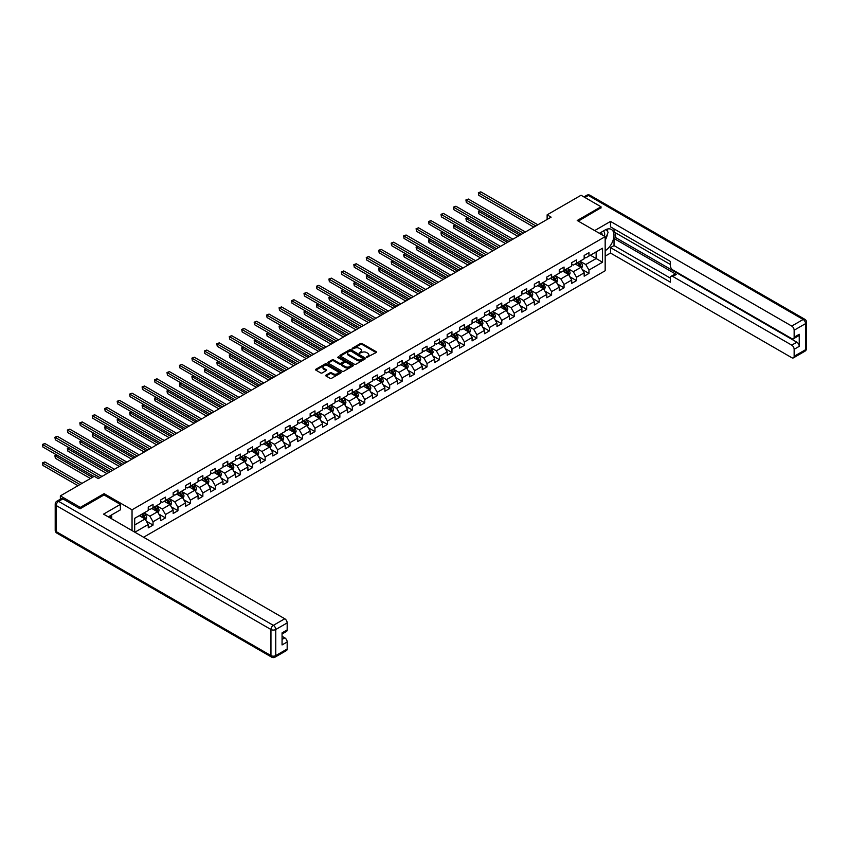 <?xml version="1.0" encoding="UTF-8"?>
<svg xmlns="http://www.w3.org/2000/svg" width="849" height="849" viewBox="0 0 849 849"><rect width="100%" height="100%" fill="white"/><g stroke="black" fill="none" stroke-linecap="round" stroke-linejoin="round"><path stroke-width="1.27" d="M366.715 357.376L376.139 352.568A1.104 0.637 0 0 0 376.139 351.666L362.024 343.527A1.104 0.637 0 0 0 360.464 343.527L352.133 348.334L352.133 348.96L354.309 348.345A3.545 2.048 0 0 1 359.329 348.345L360.496 349.024A3.545 2.048 0 0 1 361.536 350.467A3.545 2.048 0 0 1 360.496 351.911L359.424 353.173L361.6 352.547A3.545 2.048 0 0 1 366.609 352.547L367.787 353.226A3.545 2.048 0 0 1 368.827 354.68A3.545 2.048 0 0 1 367.787 356.124L366.715 357.376L366.715 356.75M326.058 375.099A1.104 0.637 0 0 0 326.058 376.011L330.017 378.293A1.104 0.637 0 0 0 331.588 378.293L340.831 372.955A1.104 0.637 0 0 0 340.831 372.053L326.727 363.903A1.104 0.637 0 0 0 325.156 363.903L315.913 369.241A1.104 0.637 0 0 0 315.913 370.153L320.689 372.913A1.104 0.637 0 0 0 322.259 372.913L326.218 370.62A1.104 0.637 0 0 0 326.218 369.718L323.84 368.349A2.961 1.709 0 0 1 322.981 367.139A2.961 1.709 0 0 1 324.806 365.558A2.961 1.709 0 0 1 328.032 365.93L337.318 371.289A2.961 1.709 0 0 1 338.189 372.499A2.961 1.709 0 0 1 336.363 374.08A2.961 1.709 0 0 1 333.126 373.709L331.588 372.817A1.104 0.637 0 0 0 330.017 372.817L326.058 375.099L326.058 376.011L330.017 373.74L330.017 372.817M104.098 494.999L104.098 493.662L80.305 507.405L60.353 495.88L60.353 499.201M104.098 493.662L132.041 509.803L605.167 236.648L605.167 270.757L143.577 537.247M601.018 208.016L601.018 206.774L577.224 220.507L605.167 236.648M601.018 206.774L581.056 195.249L547.127 214.839L547.127 219.456M60.353 495.88L94.281 476.289L98.272 478.592L551.118 217.142L547.127 214.839M354.383 364.221A1.104 0.637 0 0 0 355.954 364.221L365.197 358.883A1.104 0.637 0 0 0 365.197 357.981L351.093 349.83A1.104 0.637 0 0 0 349.533 349.83L340.279 355.169A1.104 0.637 0 0 0 340.279 356.081L354.383 364.221M337.891 357.546L353.004 365.93L343.771 371.257A1.104 0.637 0 0 1 342.2 371.257L328.096 363.117L332.055 360.846L332.055 359.923L328.096 362.205A1.104 0.637 0 0 0 328.096 363.117L328.096 362.205M332.055 360.846A1.104 0.637 0 0 1 333.625 360.846L333.625 359.923A1.104 0.637 0 0 0 332.055 359.923M333.625 359.923L339.345 363.223A1.104 0.637 0 0 0 340.905 363.223L343.537 361.706A1.104 0.637 0 0 0 343.537 360.804L337.573 357.365L338.677 356.729L353.014 365.017A1.104 0.637 0 0 1 353.014 365.919L353.014 365.017M132.041 530.583L132.041 509.803M146.378 521.254L153.043 525.106L153.043 521.732L160.705 517.317L160.705 520.681L165.491 517.911L165.491 514.547L173.164 510.122L173.164 513.486L177.95 510.716L177.95 507.352L185.613 502.926L185.613 506.291L190.409 503.531L190.409 500.167L198.072 495.742L198.072 499.106L202.858 496.336L202.858 492.972L210.52 488.546L210.52 491.911L215.317 489.151L215.317 485.787L222.979 481.362L222.979 484.726L227.765 481.956L227.765 478.592L235.438 474.167L235.438 477.531L240.225 474.771L240.225 471.407L247.887 466.982L247.887 470.346L252.684 467.576L252.684 464.212L260.346 459.787L260.346 463.151L265.132 460.381L265.132 457.017L272.794 452.591L272.794 455.955L277.591 453.196L277.591 449.832L285.253 445.407L285.253 448.771L290.04 446.001L290.04 442.637L297.712 438.211L297.712 441.576L302.499 438.816L302.499 435.452L310.161 431.027L310.161 434.391L314.958 431.621L314.958 428.257L322.62 423.831L322.62 427.196L327.406 424.436L327.406 421.072L335.068 416.647L335.068 420.011L339.865 417.241L339.865 413.877L347.528 409.451L347.528 412.816L352.314 410.046L352.314 406.682L359.987 402.256L359.987 405.631L364.773 402.861L364.773 399.497L372.435 395.072L372.435 398.436L377.232 395.666L377.232 392.302L384.894 387.876L384.894 391.24L389.68 388.481L389.68 385.117L397.343 380.692L397.343 384.056L402.139 381.286L402.139 377.922L409.802 373.496L409.802 376.86L414.588 374.101L414.588 370.737L422.261 366.312L422.261 369.676L427.047 366.906L427.047 363.542L434.709 359.116L434.709 362.481L439.495 359.721L439.495 356.347L447.168 351.921L447.168 355.296L451.955 352.526L451.955 349.162L459.617 344.736L459.617 348.101L464.414 345.331L464.414 341.967L472.076 337.541L472.076 340.905L476.862 338.146L476.862 334.782L484.524 330.357L484.524 333.721L489.321 330.951L489.321 327.587L496.983 323.161L496.983 326.525L501.77 323.766L501.77 320.402L509.442 315.977L509.442 319.341L514.229 316.571L514.229 313.207L521.891 308.781L521.891 312.145L526.688 309.386L526.688 306.011L534.35 301.597L534.35 304.961L539.136 302.191L539.136 298.827L546.798 294.401L546.798 297.766L551.595 294.996L551.595 291.632L559.258 287.206L559.258 290.57L564.044 287.811L564.044 284.447L571.717 280.021L571.717 283.386L576.503 280.616L576.503 277.252L584.165 272.826L584.165 276.19L588.962 273.431L588.962 270.067L602.525 262.224L602.525 248.216L596.147 251.898L596.147 258.542L602.525 262.224M153.043 525.106L148.257 527.866L148.257 524.502L134.874 532.227M134.683 532.111L134.683 518.325L148.257 510.493L148.257 507.129L153.043 504.359L153.043 507.723L160.705 503.298L160.705 499.934L165.491 497.164L165.491 500.539L173.164 496.113L173.164 492.738L177.95 489.979L177.95 493.343L185.613 488.918L185.613 485.554L190.409 482.784L190.409 486.148L198.072 481.723L198.072 478.358L202.858 475.599L202.858 478.963L210.52 474.538L210.52 471.174L215.317 468.404L215.317 471.768L222.979 467.343L222.979 463.978L227.765 461.219L227.765 464.583L235.438 460.158L235.438 456.794L240.225 454.024L240.225 457.388L247.887 452.963L247.887 449.599L252.684 446.829L252.684 450.203L260.346 445.778L260.346 442.414L265.132 439.644L265.132 443.008L272.794 438.583L272.794 435.219L277.591 432.449L277.591 435.813L285.253 431.388L285.253 428.023L290.04 425.264L290.04 428.628L297.712 424.203L297.712 420.839L302.499 418.069L302.499 421.433L310.161 417.008L310.161 413.643L314.958 410.884L314.958 414.248L322.62 409.823L322.62 406.459L327.406 403.689L327.406 407.053L335.068 402.628L335.068 399.263L339.865 396.504L339.865 399.868L347.528 395.443L347.528 392.079L352.314 389.309L352.314 392.673L359.987 388.248L359.987 384.884L364.773 382.114L364.773 385.478L372.435 381.052L372.435 377.688L377.232 374.929L377.232 378.293L384.894 373.868L384.894 370.504L389.68 367.734L389.68 371.098L397.343 366.672L397.343 363.308L402.139 360.549L402.139 363.913L409.802 359.488L409.802 356.124L414.588 353.354L414.588 356.718L422.261 352.293L422.261 348.928L427.047 346.169L427.047 349.533L434.709 345.108L434.709 341.744L439.495 338.974L439.495 342.338L447.168 337.913L447.168 334.548L451.955 331.779L451.955 335.143L459.617 330.728L459.617 327.353L464.414 324.594L464.414 327.958L472.076 323.533L472.076 320.169L476.862 317.399L476.862 320.763L484.524 316.337L484.524 312.973L489.321 310.214L489.321 313.578L496.983 309.153L496.983 305.789L501.77 303.019L501.77 306.383L509.442 301.957L509.442 298.593L514.229 295.834L514.229 299.198L521.891 294.773L521.891 291.409L526.688 288.639L526.688 292.003L534.35 287.578L534.35 284.213L539.136 281.443L539.136 284.818L546.798 280.393L546.798 277.018L551.595 274.259L551.595 277.623L559.258 273.198L559.258 269.833L564.044 267.064L564.044 270.428L571.717 266.002L571.717 262.638L576.503 259.879L576.503 263.243L584.165 258.818L584.165 255.453L588.962 252.684L588.962 256.048L602.525 248.216M151.769 508.466L157.511 511.777L149.849 516.203L144.097 512.892M148.257 508.647L149.849 509.57L153.043 507.723M149.849 516.203L153.043 521.732M157.511 511.777L160.705 517.317M164.218 501.271L169.97 504.593L162.308 509.018L156.556 505.696M160.705 501.451L162.308 502.375L165.491 500.539M162.308 509.018L165.491 514.547M169.97 504.593L173.164 510.122M176.677 494.076L182.418 497.397L174.756 501.823L169.004 498.501M173.164 494.267L174.756 495.19L177.95 493.343M174.756 501.823L177.95 507.352M182.418 497.397L185.613 502.926M189.125 486.891L194.877 490.213L187.215 494.638L181.463 491.316M185.613 487.071L187.215 487.995L190.409 486.148M187.215 494.638L190.409 500.167M194.877 490.213L198.072 495.742M201.584 479.696L207.336 483.017L199.664 487.443L193.922 484.121M198.072 479.887L199.664 480.81L202.858 478.963M199.664 487.443L202.858 492.972M207.336 483.017L210.52 488.546M214.033 472.511L219.785 475.822L212.123 480.247L206.371 476.936M210.52 472.691L212.123 473.615L215.317 471.768M212.123 480.247L215.317 485.787M219.785 475.822L222.979 481.362M226.492 465.316L232.244 468.637L224.582 473.063L218.83 469.741M222.979 465.507L224.582 466.419L227.765 464.583M224.582 473.063L227.765 478.592M232.244 468.637L235.438 474.167M238.951 458.131L244.692 461.442L237.03 465.868L231.278 462.556M235.438 458.311L237.03 459.235L240.225 457.388M237.03 465.868L240.225 471.407M244.692 461.442L247.887 466.982M251.4 450.936L257.151 454.257L249.489 458.683L243.737 455.361M247.887 451.116L249.489 452.039L252.684 450.203M249.489 458.683L252.684 464.212M257.151 454.257L260.346 459.787M263.859 443.74L269.6 447.062L261.938 451.488L256.196 448.166M260.346 443.931L261.938 444.855L265.132 443.008M261.938 451.488L265.132 457.017M269.6 447.062L272.794 452.591M276.307 436.556L282.059 439.878L274.397 444.303L268.645 440.981M272.794 436.736L274.397 437.659L277.591 435.813M274.397 444.303L277.591 449.832M282.059 439.878L285.253 445.407M288.766 429.361L294.518 432.682L286.845 437.108L281.104 433.786M285.253 429.552L286.845 430.475L290.04 428.628M286.845 437.108L290.04 442.637M294.518 432.682L297.712 438.211M301.225 422.176L306.967 425.498L299.304 429.912L293.552 426.601M297.712 422.356L299.304 423.28L302.499 421.433M299.304 429.912L302.499 435.452M306.967 425.498L310.161 431.027M313.674 414.981L319.426 418.302L311.763 422.728L306.011 419.406M310.161 415.172L311.763 416.084L314.958 414.248M311.763 422.728L314.958 428.257M319.426 418.302L322.62 423.831M326.133 407.796L331.874 411.107L324.212 415.532L318.471 412.221M322.62 407.976L324.212 408.9L327.406 407.053M324.212 415.532L327.406 421.072M331.874 411.107L335.068 416.647M338.581 400.601L344.333 403.922L336.671 408.348L330.919 405.026M335.068 400.781L336.671 401.704L339.865 399.868M336.671 408.348L339.865 413.877M344.333 403.922L347.528 409.451M351.04 393.416L356.792 396.727L349.119 401.153L343.378 397.831M347.528 393.596L349.119 394.52L352.314 392.673M349.119 401.153L352.314 406.682M356.792 396.727L359.987 402.256M363.499 386.221L369.241 389.542L361.578 393.968L355.827 390.646M359.987 386.401L361.578 387.324L364.773 385.478M361.578 393.968L364.773 399.497M369.241 389.542L372.435 395.072M375.948 379.025L381.7 382.347L374.038 386.773L368.286 383.451M372.435 379.216L374.038 380.14L377.232 378.293M374.038 386.773L377.232 392.302M381.7 382.347L384.894 387.876M388.407 371.841L394.148 375.162L386.486 379.588L380.745 376.266M384.894 372.021L386.486 372.944L389.68 371.098M386.486 379.588L389.68 385.117M394.148 375.162L397.343 380.692M400.855 364.646L406.607 367.967L398.945 372.393L393.193 369.071M397.343 364.837L398.945 365.749L402.139 363.913M398.945 372.393L402.139 377.922M406.607 367.967L409.802 373.496M413.314 357.461L419.066 360.772L411.394 365.197L405.652 361.886M409.802 357.641L411.394 358.565L414.588 356.718M411.394 365.197L414.588 370.737M419.066 360.772L422.261 366.312M425.774 350.266L431.515 353.587L423.853 358.013L418.101 354.691M422.261 350.446L423.853 351.369L427.047 349.533M423.853 358.013L427.047 363.542M431.515 353.587L434.709 359.116M438.222 343.081L443.974 346.392L436.312 350.817L430.56 347.506M434.709 343.261L436.312 344.185L439.495 342.338M436.312 350.817L439.495 356.347M443.974 346.392L447.168 351.921M450.681 335.886L456.422 339.207L448.76 343.633L443.008 340.311M447.168 336.066L448.76 336.989L451.955 335.143M448.76 343.633L451.955 349.162M456.422 339.207L459.617 344.736M463.13 328.69L468.881 332.012L461.219 336.437L455.467 333.116M459.617 328.881L461.219 329.805L464.414 327.958M461.219 336.437L464.414 341.967M468.881 332.012L472.076 337.541M475.589 321.506L481.341 324.827L473.668 329.253L467.926 325.931M472.076 321.686L473.668 322.609L476.862 320.763M473.668 329.253L476.862 334.782M481.341 324.827L484.524 330.357M488.037 314.31L493.789 317.632L486.127 322.058L480.375 318.736M484.524 314.501L486.127 315.425L489.321 313.578M486.127 322.058L489.321 327.587M493.789 317.632L496.983 323.161M500.496 307.126L506.248 310.437L498.586 314.862L492.834 311.551M496.983 307.306L498.586 308.229L501.77 306.383M498.586 314.862L501.77 320.402M506.248 310.437L509.442 315.977M512.955 299.93L518.697 303.252L511.034 307.678L505.282 304.356M509.442 300.122L511.034 301.034L514.229 299.198M511.034 307.678L514.229 313.207M518.697 303.252L521.891 308.781M525.404 292.746L531.156 296.057L523.493 300.482L517.741 297.171M521.891 292.926L523.493 293.85L526.688 292.003M523.493 300.482L526.688 306.011M531.156 296.057L534.35 301.597M537.863 285.551L543.604 288.872L535.942 293.298L530.201 289.976M534.35 285.731L535.942 286.654L539.136 284.818M535.942 293.298L539.136 298.827M543.604 288.872L546.798 294.401M550.311 278.355L556.063 281.677L548.401 286.102L542.649 282.781M546.798 278.546L548.401 279.47L551.595 277.623M548.401 286.102L551.595 291.632M556.063 281.677L559.258 287.206M562.77 271.171L568.522 274.492L560.849 278.918L555.108 275.596M559.258 271.351L560.849 272.274L564.044 270.428M560.849 278.918L564.044 284.447M568.522 274.492L571.717 280.021M575.229 263.975L580.971 267.297L573.308 271.722L567.556 268.401M571.717 264.166L573.308 265.09L576.503 263.243M573.308 271.722L576.503 277.252M580.971 267.297L584.165 272.826M590.395 255.22L596.147 258.542L585.768 264.527L580.016 261.216M584.165 256.971L585.768 257.894L588.962 256.048M585.768 264.527L588.962 270.067M80.305 507.405L80.305 508.647M134.683 524.969L145.062 518.972L139.31 515.651M145.062 518.972L148.257 524.502M582.287 269.579L588.962 273.431M569.838 276.774L576.503 280.616M557.379 283.959L564.044 287.811M544.931 291.154L551.595 294.996M532.472 298.339L539.136 302.191M520.013 305.534L526.688 309.386M507.564 312.719L514.229 316.571M495.105 319.914L501.77 323.766M482.657 327.109L489.321 330.951M470.197 334.294L476.862 338.146M457.738 341.489L464.414 345.331M445.29 348.674L451.955 352.526M432.831 355.869L439.495 359.721M420.382 363.054L427.047 366.906M407.923 370.249L414.588 374.101M395.475 377.444L402.139 381.286M383.016 384.629L389.68 388.481M370.557 391.824L377.232 395.666M358.108 399.009L364.773 402.861M345.649 406.204L352.314 410.046M333.201 413.389L339.865 417.241M320.742 420.584L327.406 424.436M308.283 427.779L314.958 431.621M295.834 434.964L302.499 438.816M283.375 442.159L290.04 446.001M270.927 449.344L277.591 453.196M258.467 456.539L265.132 460.381M246.008 463.724L252.684 467.576M233.56 470.919L240.225 474.771M221.101 478.104L227.765 481.956M208.652 485.299L215.317 489.151M196.193 492.494L202.858 496.336M183.734 499.679L190.409 503.531M171.286 506.874L177.95 510.716M158.827 514.059L165.491 517.911M367.023 357.493L367.787 357.047A3.545 2.048 0 0 0 368.827 355.593L368.827 354.68M361.536 350.467L361.536 351.39A3.545 2.048 0 0 1 360.496 352.834L359.732 353.28M376.118 352.579L362.024 344.439A1.104 0.637 0 0 0 360.464 344.439L352.441 349.077M365.187 358.894L351.093 350.754A1.104 0.637 0 0 0 349.533 350.754L340.3 356.081L340.279 355.169M363.245 358.745L350.86 350.966L348.631 351.624A3.545 2.048 0 0 0 347.591 353.067A3.545 2.048 0 0 0 348.631 354.521L357.089 359.403A3.545 2.048 0 0 0 362.109 359.403L363.245 358.745L363.245 359.668L363.245 359.031M347.591 353.067L347.591 353.991A3.545 2.048 0 0 0 348.631 355.434L348.631 354.521M363.245 359.668L362.109 360.326A3.545 2.048 0 0 1 357.089 360.326L348.631 355.434M333.625 360.846L339.345 364.147A1.104 0.637 0 0 0 340.905 364.147L343.537 362.629A1.104 0.637 0 0 0 343.856 362.183L343.856 361.26M345.278 366.651A2.961 1.709 0 0 0 348.504 367.023A2.961 1.709 0 0 0 350.34 365.441A2.961 1.709 0 0 0 349.47 364.232L346.201 362.343A1.104 0.637 0 0 0 344.63 362.343L342.009 363.86A1.104 0.637 0 0 0 342.009 364.762L345.278 366.651L345.278 367.575A2.961 1.709 0 0 0 348.504 367.946A2.961 1.709 0 0 0 350.34 366.365L350.34 365.441M341.68 364.317L341.68 365.229A1.104 0.637 0 0 0 342.009 365.686L342.009 364.762M345.278 367.575L342.009 365.686M338.189 372.499L338.189 373.422A2.961 1.709 0 0 1 336.363 375.003A2.961 1.709 0 0 1 333.126 374.632L331.588 373.74A1.104 0.637 0 0 0 330.017 373.74M322.981 367.139L322.981 368.063A2.961 1.709 0 0 0 323.84 369.273L323.84 368.349M326.196 370.631L323.84 369.273M340.831 372.053L340.831 372.955L326.727 364.826A1.104 0.637 0 0 0 325.156 364.826L315.924 370.153L315.913 369.241M581.607 268.39L582.552 266.002A2.993 1.73 -120 0 0 581.597 263.445L579.952 261.248M577.076 265.047L575.962 263.551M480.322 210.573L478.804 211.443L478.804 213.746L517.901 236.319M577.479 262.681L579.124 264.877A2.993 1.73 60 0 1 579.984 266.682L580.939 266.13A2.993 1.73 -120 0 0 580.079 264.326L578.434 262.129M577.681 262.564L579.517 264.994A1.528 0.881 60 0 1 579.793 265.461L580.939 266.13M478.804 213.746L478.369 211.189L519.896 235.173M478.369 211.189L480.141 210.467M535.868 225.951L478.804 193.01L480.799 191.853L537.863 224.794M533.872 227.108L478.804 195.312L478.369 192.755L480.799 191.853M478.804 195.312L478.369 192.755M604.435 236.224A7.344 4.234 120 0 0 603.352 231.013M602.1 234.876A5.02 2.897 120 0 0 601.06 232.35A5.02 2.897 120 0 0 601.05 232.339M606.154 229.474L608.117 232.265L605.167 239.874M110.158 515.746L112.004 519.015M599.373 233.305L605.008 230.058A12.703 7.333 120 0 1 611.354 229.421A12.703 7.333 120 0 1 613.328 239.503A12.703 7.333 120 0 1 605.167 250.699M605.167 256.143L610.516 253.055L610.516 247.611L670.392 282.186L670.392 277.856A3.385 1.953 -120 0 1 671.092 276.307A3.385 1.953 -120 0 1 672.79 276.466L791.746 345.15L796.861 342.2A3.385 1.953 60 0 1 799.249 346.35L799.249 334.273A3.385 1.953 60 0 1 798.548 335.822L793.444 338.772A3.385 1.953 -120 0 0 794.144 337.223L794.144 330.219A3.385 1.953 -120 0 0 791.746 326.069L803.165 319.479L588.399 195.482L584.929 197.488M615.621 232.87L615.621 237.571L614.029 238.484L614.029 245.584L610.516 247.611M614.029 228.901L614.029 231.947L670.392 264.485M793.444 338.772A3.385 1.953 -120 0 1 791.746 338.602L672.79 269.929A3.385 1.953 -120 0 1 670.392 265.779L670.392 261.439L610.516 226.874L610.516 221.43L791.746 326.069M594.661 230.588L610.516 221.43M610.516 253.055L791.746 357.684A3.385 1.953 -120 0 0 793.444 357.853A3.385 1.953 -120 0 0 794.144 356.304L794.144 349.3A3.385 1.953 -120 0 0 791.746 345.15M601.018 207.74L578.296 221.133M614.029 238.484L676.303 274.439L672.79 276.466M615.621 237.571L796.861 342.2M614.029 245.584L670.392 278.132M671.092 276.307L674.605 274.269A3.385 1.953 60 0 1 676.303 274.439M605.167 240.246A12.703 7.333 120 0 0 607.47 233.921M607.682 231.65A12.703 7.333 120 0 0 607.364 229.06M62.9 498.872L58.592 501.366A3.385 1.953 -120 0 0 56.904 501.197L61.213 498.703A3.385 1.953 60 0 1 62.9 498.872L80.071 508.784L104.024 494.956L120.388 504.402L120.388 509.846L109.054 516.394A12.703 7.333 120 0 0 108.29 516.871M120.388 504.402L103.546 514.133L284.776 618.762A3.385 1.953 60 0 1 287.174 622.911L287.174 629.916A3.385 1.953 60 0 1 286.463 631.465L282.059 634.012M111.686 517.922L111.686 514.865M282.059 639.414L284.776 637.843A3.385 1.953 60 0 1 287.174 641.993L287.174 649.007A3.385 1.953 60 0 1 286.463 650.557L275.055 657.147A3.385 1.953 -120 0 0 275.755 655.598L287.174 649.007M287.174 629.916L282.059 632.866L282.059 644.943L287.174 641.993M284.776 637.843L282.059 636.283M569.148 275.585L570.104 273.187A2.993 1.73 -120 0 0 569.148 270.64L567.493 268.443M564.627 272.242L563.503 270.746M467.863 217.758L466.345 218.639L466.345 220.942L505.442 243.514M565.02 269.865L566.665 272.073A2.993 1.73 60 0 1 567.525 273.866L568.48 273.314A2.993 1.73 -120 0 0 567.631 271.521L565.975 269.313M565.232 269.749L567.058 272.189A1.528 0.881 60 0 1 567.334 272.656L568.48 273.314M466.345 220.942L465.91 218.384L507.447 242.358M465.91 218.384L467.693 217.662M556.7 282.77L557.644 280.382A2.993 1.73 -120 0 0 556.689 277.835L555.044 275.628M552.168 279.427L551.054 277.941M455.414 224.953L453.897 225.823L453.897 228.126L492.993 250.699M552.572 277.061L554.217 279.257A2.993 1.73 60 0 1 555.076 281.061L556.031 280.51A2.993 1.73 -120 0 0 555.172 278.705L553.527 276.509M552.773 276.944L554.599 279.385A1.528 0.881 60 0 1 554.885 279.841L556.031 280.51M453.897 228.126L453.451 225.569L494.988 249.553M453.451 225.569L455.234 224.847M523.409 233.146L466.345 200.194L468.351 199.048L525.404 231.989M521.413 234.292L466.345 202.508L465.91 199.94L468.351 199.048M466.345 202.508L465.91 199.94M510.96 240.331L453.897 207.389L455.892 206.233L512.955 239.185M508.954 241.487L453.897 209.692L453.451 207.135L455.892 206.233M453.897 209.692L453.451 207.135M544.241 289.965L545.185 287.567A2.993 1.73 -120 0 0 544.23 285.02L542.585 282.823M539.709 286.622L538.595 285.126M442.955 232.138L441.438 233.019L441.438 235.322L480.534 257.894M540.113 284.256L541.758 286.453A2.993 1.73 60 0 1 542.617 288.246L543.572 287.694A2.993 1.73 -120 0 0 542.723 285.901L541.068 283.693M540.325 284.128L542.15 286.569A1.528 0.881 60 0 1 542.426 287.036L543.572 287.694M441.438 235.322L441.002 232.764L482.529 256.738M441.002 232.764L442.785 232.042M531.782 297.15L532.737 294.762A2.993 1.73 -120 0 0 531.782 292.215L530.137 290.008M527.261 293.807L526.136 292.321M430.507 239.333L428.989 240.203L428.989 242.517L468.086 265.09M527.654 291.44L529.309 293.637A2.993 1.73 60 0 1 530.158 295.441L531.124 294.89A2.993 1.73 -120 0 0 530.264 293.085L528.619 290.889M527.866 291.324L529.691 293.765A1.528 0.881 60 0 1 529.967 294.221L531.124 294.89M428.989 242.517L428.543 239.959L470.081 263.933M428.543 239.959L430.326 239.227M519.333 304.345L520.278 301.947A2.993 1.73 -120 0 0 519.323 299.4L517.678 297.203M514.802 301.002L513.687 299.506M418.048 246.518L416.53 247.399L416.53 249.702L455.626 272.274M515.205 298.636L516.85 300.833A2.993 1.73 60 0 1 517.71 302.637L518.665 302.074A2.993 1.73 -120 0 0 517.805 300.281L516.16 298.084M515.407 298.508L517.243 300.949A1.528 0.881 60 0 1 517.519 301.416L518.665 302.074M416.53 249.702L416.095 247.144L457.622 271.128M416.095 247.144L417.878 246.422M498.501 247.526L441.438 214.585L443.433 213.428L500.496 246.369M496.506 248.672L441.438 216.888L441.002 214.33L443.433 213.428M441.438 216.888L441.002 214.33M486.042 254.711L428.989 221.769L430.984 220.613L488.037 253.564M484.047 255.867L428.989 224.072L428.543 221.515L430.984 220.613M428.989 224.072L428.543 221.515M473.593 261.906L416.53 228.965L418.525 227.808L475.589 260.749M471.598 263.052L416.53 231.268L416.095 228.71L418.525 227.808M416.53 231.268L416.095 228.71M506.874 311.53L507.829 309.142A2.993 1.73 -120 0 0 506.874 306.595L505.219 304.398M502.353 308.198L501.228 306.701M405.589 253.713L404.082 254.594L404.082 256.897L443.178 279.47M502.746 305.82L504.391 308.028A2.993 1.73 60 0 1 505.251 309.821L506.206 309.269A2.993 1.73 -120 0 0 505.357 307.465L503.701 305.269M502.958 305.704L504.784 308.145A1.528 0.881 60 0 1 505.059 308.601L506.206 309.269M404.082 256.897L403.636 254.339L445.173 278.313M403.636 254.339L405.419 253.618M461.134 269.091L404.082 236.149L406.077 235.003L463.13 267.944M459.139 270.247L404.082 238.452L403.636 235.895L406.077 235.003M404.082 238.452L403.636 235.895M494.426 318.725L495.37 316.337A2.993 1.73 -120 0 0 494.415 313.78L492.77 311.583M489.894 315.382L488.78 313.886M393.14 260.908L391.622 261.779L391.622 264.081L430.719 286.654M490.298 313.016L491.942 315.212A2.993 1.73 60 0 1 492.802 317.017L493.757 316.465A2.993 1.73 -120 0 0 492.898 314.661L491.253 312.464M490.499 312.888L492.324 315.329A1.528 0.881 60 0 1 492.611 315.796L493.757 316.465M391.622 264.081L391.187 261.524L432.714 285.508M391.187 261.524L392.96 260.802M448.686 276.286L391.622 243.345L393.618 242.188L450.681 275.129M446.691 277.443L391.622 245.648L391.187 243.09L393.618 242.188M391.622 245.648L391.187 243.09M481.967 325.92L482.911 323.522A2.993 1.73 -120 0 0 481.956 320.975L480.311 318.778M477.446 322.578L476.321 321.081M380.681 268.093L379.163 268.974L379.163 271.277L418.26 293.85M477.838 320.2L479.483 322.408A2.993 1.73 60 0 1 480.343 324.201L481.298 323.649A2.993 1.73 -120 0 0 480.449 321.856L478.794 319.649M478.051 320.084L479.876 322.524A1.528 0.881 60 0 1 480.152 322.991L481.298 323.649M379.163 271.277L378.728 268.719L420.255 292.693M378.728 268.719L380.511 267.997M436.227 283.481L379.163 250.529L381.159 249.383L438.222 282.324M434.232 284.627L379.163 252.843L378.728 250.275L381.159 249.383M379.163 252.843L378.728 250.275M469.508 333.105L470.463 330.717A2.993 1.73 -120 0 0 469.508 328.17L467.863 325.963M464.987 329.762L463.862 328.266M368.233 275.288L366.715 276.158L366.715 278.461L405.811 301.034M465.379 327.396L467.035 329.592A2.993 1.73 60 0 1 467.884 331.397L468.85 330.845A2.993 1.73 -120 0 0 467.99 329.041L466.345 326.844M465.592 327.279L467.417 329.72A1.528 0.881 60 0 1 467.693 330.176L468.85 330.845M366.715 278.461L366.269 275.904L407.807 299.888M366.269 275.904L368.052 275.182M423.768 290.666L366.715 257.725L368.71 256.568L425.774 289.52M421.773 291.823L366.715 260.027L366.269 257.47L368.71 256.568M366.715 260.027L366.269 257.47M457.059 340.3L458.004 337.902A2.993 1.73 -120 0 0 457.049 335.355L455.404 333.158M452.528 336.957L451.413 335.461M355.773 282.473L354.256 283.354L354.256 285.657L393.352 308.229M452.931 334.591L454.576 336.788A2.993 1.73 60 0 1 455.435 338.581L456.391 338.029A2.993 1.73 -120 0 0 455.531 336.236L453.886 334.028M453.133 334.464L454.968 336.904A1.528 0.881 60 0 1 455.244 337.371L456.391 338.029M354.256 285.657L353.821 283.099L395.347 307.073M353.821 283.099L355.604 282.377M411.319 297.861L354.256 264.909L356.251 263.763L413.314 296.704M409.324 299.007L354.256 267.223L353.821 264.665L356.251 263.763M354.256 267.223L353.821 264.665M444.6 347.485L445.555 345.097A2.993 1.73 -120 0 0 444.6 342.55L442.945 340.343M440.079 344.142L438.954 342.656M343.325 289.668L341.807 290.538L341.807 292.852L380.904 315.425M440.472 341.776L442.127 343.972A2.993 1.73 60 0 1 442.976 345.776L443.931 345.225A2.993 1.73 -120 0 0 443.082 343.421L441.438 341.224M440.684 341.659L442.509 344.1A1.528 0.881 60 0 1 442.785 344.556L443.931 345.225M341.807 292.852L341.362 290.294L382.899 314.268M341.362 290.294L343.145 289.562M398.86 305.046L341.807 272.104L343.803 270.948L400.855 303.9M396.865 306.202L341.807 274.407L341.362 271.85L343.803 270.948M341.807 274.407L341.362 271.85M432.152 354.68L433.096 352.282A2.993 1.73 -120 0 0 432.141 349.735L430.496 347.538M427.62 351.337L426.506 349.841M330.866 296.853L329.348 297.734L329.348 300.037L368.445 322.609M428.023 348.971L429.668 351.168A2.993 1.73 60 0 1 430.528 352.961L431.483 352.409A2.993 1.73 -120 0 0 430.623 350.616L428.978 348.419M428.225 348.843L430.061 351.284A1.528 0.881 60 0 1 430.337 351.751L431.483 352.409M329.348 300.037L328.913 297.479L370.44 321.463M328.913 297.479L330.686 296.757M386.412 312.241L329.348 279.3L331.343 278.143L388.407 311.084M384.417 313.387L329.348 281.603L328.913 279.045L331.343 278.143M329.348 281.603L328.913 279.045M419.693 361.865L420.648 359.477A2.993 1.73 -120 0 0 419.693 356.93L418.037 354.733M415.172 358.533L414.047 357.036M318.407 304.048L316.889 304.929L316.889 307.232L355.986 329.805M415.564 356.156L417.209 358.352A2.993 1.73 60 0 1 418.069 360.156L419.024 359.605A2.993 1.73 -120 0 0 418.175 357.8L416.519 355.604M415.777 356.039L417.602 358.48A1.528 0.881 60 0 1 417.878 358.936L419.024 359.605M316.889 307.232L316.454 304.674L357.981 328.648M316.454 304.674L318.237 303.942M373.953 319.426L316.889 286.484L318.884 285.338L375.948 318.279M371.958 320.582L316.889 288.787L316.454 286.23L318.884 285.338M316.889 288.787L316.454 286.23M407.233 369.06L408.189 366.662A2.993 1.73 -120 0 0 407.233 364.115L405.589 361.918M402.713 365.717L401.598 364.221M305.958 311.243L304.441 312.114L304.441 314.417L343.537 336.989M403.105 363.351L404.761 365.548A2.993 1.73 60 0 1 405.61 367.352L406.575 366.8A2.993 1.73 -120 0 0 405.716 364.996L404.071 362.799M403.317 363.223L405.143 365.664A1.528 0.881 60 0 1 405.419 366.131L406.575 366.8M304.441 314.417L303.995 311.859L345.532 335.843M303.995 311.859L305.778 311.137M361.494 326.621L304.441 293.68L306.436 292.523L363.499 325.464M359.498 327.778L304.441 295.983L303.995 293.425L306.436 292.523M304.441 295.983L303.995 293.425M394.785 376.245L395.73 373.857A2.993 1.73 -120 0 0 394.774 371.31L393.129 369.113M390.253 372.913L389.139 371.416M293.499 318.428L291.982 319.309L291.982 321.612L331.078 344.185M390.657 370.535L392.302 372.743A2.993 1.73 60 0 1 393.161 374.536L394.116 373.984A2.993 1.73 -120 0 0 393.257 372.18L391.612 369.984M390.869 370.419L392.694 372.86A1.528 0.881 60 0 1 392.97 373.327L394.116 373.984M291.982 321.612L291.547 319.054L333.073 343.028M291.547 319.054L293.329 318.333M349.045 333.816L291.982 300.864L293.977 299.718L351.04 332.659M347.05 334.962L291.982 303.167L291.547 300.61L293.977 299.718M291.982 303.167L291.547 300.61M382.326 383.44L383.281 381.052A2.993 1.73 -120 0 0 382.326 378.505L380.67 376.298M377.805 380.097L376.68 378.601M281.051 325.623L279.533 326.494L279.533 328.796L318.63 351.369M378.198 377.731L379.853 379.928A2.993 1.73 60 0 1 380.702 381.732L381.668 381.18A2.993 1.73 -120 0 0 380.808 379.376L379.163 377.179M378.41 377.614L380.235 380.055A1.528 0.881 60 0 1 380.511 380.511L381.668 381.18M279.533 328.796L279.088 326.239L320.625 350.223M279.088 326.239L280.87 325.517M336.586 341.001L279.533 308.06L281.528 306.903L338.581 339.855M334.591 342.158L279.533 310.363L279.088 307.805L281.528 306.903M279.533 310.363L279.088 307.805M369.877 390.636L370.822 388.237A2.993 1.73 -120 0 0 369.867 385.69L368.222 383.493M365.346 387.293L364.232 385.796M268.592 332.808L267.074 333.689L267.074 335.992L306.171 358.565M365.749 384.915L367.394 387.123A2.993 1.73 60 0 1 368.254 388.916L369.209 388.364A2.993 1.73 -120 0 0 368.349 386.571L366.704 384.364M365.951 384.799L367.787 387.24A1.528 0.881 60 0 1 368.063 387.706L369.209 388.364M267.074 335.992L266.639 333.434L308.166 357.408M266.639 333.434L268.411 332.712M324.138 348.196L267.074 315.244L269.069 314.098L326.133 347.039M322.142 349.342L267.074 317.558L266.639 315L269.069 314.098M267.074 317.558L266.639 315M357.418 397.82L358.374 395.432A2.993 1.73 -120 0 0 357.418 392.885L355.763 390.678M352.897 394.477L351.773 392.991M256.133 340.003L254.615 340.873L254.615 343.187L293.712 365.749M353.29 392.111L354.935 394.307A2.993 1.73 60 0 1 355.795 396.112L356.75 395.56A2.993 1.73 -120 0 0 355.901 393.756L354.245 391.559M353.502 391.994L355.328 394.435A1.528 0.881 60 0 1 355.604 394.891L356.75 395.56M254.615 343.187L254.18 340.629L295.707 364.603M254.18 340.629L255.963 339.897M311.679 355.381L254.615 322.44L256.61 321.283L313.674 354.235M309.683 356.538L254.615 324.743L254.18 322.185L256.61 321.283M254.615 324.743L254.18 322.185M344.959 405.015L345.914 402.617A2.993 1.73 -120 0 0 344.959 400.07L343.314 397.873M340.438 401.673L339.324 400.176M243.684 347.188L242.167 348.069L242.167 350.372L281.263 372.944M340.842 399.306L342.487 401.503A2.993 1.73 60 0 1 343.336 403.296L344.301 402.744A2.993 1.73 -120 0 0 343.442 400.951L341.797 398.743M341.043 399.179L342.869 401.619A1.528 0.881 60 0 1 343.155 402.086L344.301 402.744M242.167 350.372L241.721 347.814L283.258 371.788M241.721 347.814L243.504 347.092M299.23 362.576L242.167 329.635L244.162 328.478L301.225 361.419M297.224 363.722L242.167 331.938L241.721 329.38L244.162 328.478M242.167 331.938L241.721 329.38M332.511 412.2L333.455 409.812A2.993 1.73 -120 0 0 332.5 407.265L330.855 405.069M327.979 408.857L326.865 407.371M231.225 354.383L229.708 355.264L229.708 357.567L268.804 380.14M328.383 406.491L330.028 408.687A2.993 1.73 60 0 1 330.887 410.492L331.842 409.94A2.993 1.73 -120 0 0 330.983 408.136L329.338 405.939M328.595 406.374L330.42 408.815A1.528 0.881 60 0 1 330.696 409.271L331.842 409.94M229.708 357.567L229.272 355.009L270.799 378.983M229.272 355.009L231.055 354.277M286.771 369.761L229.708 336.82L231.703 335.673L288.766 368.615M284.776 370.917L229.708 339.122L229.272 336.565L231.703 335.673M229.708 339.122L229.272 336.565M320.052 419.395L321.007 416.997A2.993 1.73 -120 0 0 320.052 414.45L318.407 412.253M315.531 416.052L314.406 414.556M218.777 361.578L217.259 362.449L217.259 364.752L256.356 387.324M315.924 413.686L317.579 415.883A2.993 1.73 60 0 1 318.428 417.687L319.394 417.124A2.993 1.73 -120 0 0 318.534 415.331L316.889 413.134M316.136 413.559L317.961 415.999A1.528 0.881 60 0 1 318.237 416.466L319.394 417.124M217.259 364.752L216.813 362.194L258.351 386.178M216.813 362.194L218.596 361.472M274.312 376.956L217.259 344.015L219.254 342.858L276.307 375.799M272.317 378.113L217.259 346.318L216.813 343.76L219.254 342.858M217.259 346.318L216.813 343.76M307.603 426.58L308.548 424.192A2.993 1.73 -120 0 0 307.593 421.645L305.948 419.448M303.072 423.248L301.957 421.751M206.318 368.763L204.8 369.644L204.8 371.947L243.896 394.52M303.475 420.871L305.12 423.078A2.993 1.73 60 0 1 305.98 424.871L306.935 424.32A2.993 1.73 -120 0 0 306.075 422.515L304.43 420.319M303.677 420.754L305.513 423.195A1.528 0.881 60 0 1 305.789 423.662L306.935 424.32M204.8 371.947L204.365 369.389L245.892 393.363M204.365 369.389L206.137 368.668M261.863 384.141L204.8 351.199L206.795 350.053L263.859 382.995M259.868 385.297L204.8 353.502L204.365 350.945L206.795 350.053M204.8 353.502L204.365 350.945M295.144 433.775L296.099 431.388A2.993 1.73 -120 0 0 295.144 428.841L293.489 426.633M290.623 430.432L289.498 428.936M193.859 375.958L192.341 376.829L192.341 379.132L231.437 401.704M291.016 428.066L292.661 430.263A2.993 1.73 60 0 1 293.521 432.067L294.476 431.515A2.993 1.73 -120 0 0 293.627 429.711L291.971 427.514M291.228 427.949L293.054 430.379A1.528 0.881 60 0 1 293.329 430.846L294.476 431.515M192.341 379.132L191.906 376.574L233.443 400.558M191.906 376.574L193.689 375.852M249.404 391.336L192.341 358.395L194.347 357.238L251.4 390.179M247.409 392.493L192.341 360.698L191.906 358.14L194.347 357.238M192.341 360.698L191.906 358.14M282.696 440.971L283.64 438.572A2.993 1.73 -120 0 0 282.685 436.025L281.04 433.828M278.164 437.628L277.05 436.131M181.41 383.143L179.892 384.024L179.892 386.327L218.989 408.9M278.568 435.25L280.212 437.458A2.993 1.73 60 0 1 281.072 439.251L282.027 438.7A2.993 1.73 -120 0 0 281.168 436.906L279.523 434.699M278.769 435.134L280.594 437.575A1.528 0.881 60 0 1 280.881 438.042L282.027 438.7M179.892 386.327L179.447 383.769L220.984 407.743M179.447 383.769L181.23 383.048M236.956 398.531L179.892 365.579L181.888 364.433L238.951 397.374M234.95 399.677L179.892 367.893L179.447 365.335L181.888 364.433M179.892 367.893L179.447 365.335M270.237 448.155L271.181 445.767A2.993 1.73 -120 0 0 270.226 443.22L268.581 441.013M265.705 444.812L264.591 443.327M168.951 390.338L167.433 391.209L167.433 393.522L206.53 416.084M266.108 442.446L267.753 444.643A2.993 1.73 60 0 1 268.613 446.447L269.568 445.895A2.993 1.73 -120 0 0 268.719 444.091L267.064 441.894M266.321 442.329L268.146 444.77A1.528 0.881 60 0 1 268.422 445.226L269.568 445.895M167.433 393.522L166.998 390.954L208.525 414.938M166.998 390.954L168.781 390.232M224.497 405.716L167.433 372.775L169.429 371.618L226.492 404.57M222.502 406.873L167.433 375.078L166.998 372.52L169.429 371.618M167.433 375.078L166.998 372.52M257.778 455.351L258.733 452.952A2.993 1.73 -120 0 0 257.778 450.405L256.133 448.208M253.257 452.008L252.132 450.511M156.503 397.523L154.985 398.404L154.985 400.707L194.081 423.28M253.649 449.641L255.305 451.838A2.993 1.73 60 0 1 256.154 453.631L257.12 453.079A2.993 1.73 -120 0 0 256.26 451.286L254.615 449.079M253.862 449.514L255.687 451.955A1.528 0.881 60 0 1 255.963 452.421L257.12 453.079M154.985 400.707L154.539 398.149L196.077 422.123M154.539 398.149L156.322 397.428M212.038 412.911L154.985 379.97L156.98 378.813L214.033 411.754M210.043 414.057L154.985 382.273L154.539 379.715L156.98 378.813M154.985 382.273L154.539 379.715M245.329 462.535L246.274 460.147A2.993 1.73 -120 0 0 245.319 457.6L243.674 455.393M240.798 459.192L239.683 457.707M144.043 404.718L142.526 405.589L142.526 407.902L181.622 430.475M241.201 456.826L242.846 459.022A2.993 1.73 60 0 1 243.705 460.827L244.661 460.275A2.993 1.73 -120 0 0 243.801 458.471L242.156 456.274M241.403 456.709L243.238 459.15A1.528 0.881 60 0 1 243.514 459.606L244.661 460.275M142.526 407.902L142.091 405.344L183.617 429.318M142.091 405.344L143.874 404.612M199.589 420.096L142.526 387.155L144.521 386.008L201.584 418.95M197.594 421.253L142.526 389.458L142.091 386.9L144.521 386.008M142.526 389.458L142.091 386.9M232.87 469.73L233.825 467.332A2.993 1.73 -120 0 0 232.87 464.785L231.215 462.588M228.349 466.388L227.224 464.891M131.584 411.914L130.077 412.784L130.077 415.087L169.174 437.659M228.742 464.021L230.387 466.218A2.993 1.73 60 0 1 231.246 468.022L232.202 467.459A2.993 1.73 -120 0 0 231.352 465.666L229.697 463.469M228.954 463.894L230.779 466.334A1.528 0.881 60 0 1 231.055 466.801L232.202 467.459M130.077 415.087L129.632 412.529L171.169 436.513M129.632 412.529L131.415 411.807M187.13 427.291L130.077 394.35L132.073 393.193L189.125 426.134M185.135 428.437L130.077 396.653L129.632 394.095L132.073 393.193M130.077 396.653L129.632 394.095M220.422 476.915L221.366 474.527A2.993 1.73 -120 0 0 220.411 471.98L218.766 469.784M215.89 473.583L214.776 472.086M119.136 419.098L117.618 419.979L117.618 422.282L156.715 444.855M216.293 471.206L217.938 473.413A2.993 1.73 60 0 1 218.798 475.207L219.753 474.655A2.993 1.73 -120 0 0 218.893 472.851L217.248 470.654M216.495 471.089L218.32 473.53A1.528 0.881 60 0 1 218.607 473.997L219.753 474.655M117.618 422.282L117.183 419.724L158.71 443.698M117.183 419.724L118.956 419.003M174.682 434.476L117.618 401.535L119.613 400.388L176.677 433.33M172.687 435.633L117.618 403.837L117.183 401.28L119.613 400.388M117.618 403.837L117.183 401.28M207.963 484.11L208.907 481.723A2.993 1.73 -120 0 0 207.952 479.165L206.307 476.968M203.442 480.767L202.317 479.271M106.677 426.294L105.159 427.164L105.159 429.467L144.256 452.039M203.834 478.401L205.479 480.598A2.993 1.73 60 0 1 206.339 482.402L207.294 481.85A2.993 1.73 -120 0 0 206.445 480.046L204.789 477.849M204.047 478.274L205.872 480.714A1.528 0.881 60 0 1 206.148 481.181L207.294 481.85M105.159 429.467L104.724 426.909L146.251 450.893M104.724 426.909L106.507 426.187M162.223 441.671L105.159 408.73L107.154 407.573L164.218 440.514M160.228 442.828L105.159 411.033L104.724 408.475L107.154 407.573M105.159 411.033L104.724 408.475M195.503 491.306L196.459 488.907A2.993 1.73 -120 0 0 195.503 486.36L193.859 484.163M190.983 487.963L189.858 486.466M94.228 433.478L92.711 434.359L92.711 436.662L131.807 459.235M191.375 485.586L193.031 487.793A2.993 1.73 60 0 1 193.88 489.586L194.845 489.035A2.993 1.73 -120 0 0 193.986 487.241L192.341 485.034M191.587 485.469L193.413 487.91A1.528 0.881 60 0 1 193.689 488.377L194.845 489.035M92.711 436.662L92.265 434.104L133.802 458.078M92.265 434.104L94.048 433.383M149.764 448.866L92.711 415.914L94.706 414.768L151.769 447.71M147.768 450.012L92.711 418.228L92.265 415.66L94.706 414.768M92.711 418.228L92.265 415.66M183.055 498.49L184 496.103A2.993 1.73 -120 0 0 183.044 493.556L181.399 491.348M178.523 495.147L177.409 493.651M81.769 440.673L80.252 441.544L80.252 443.847L119.348 466.419M178.927 492.781L180.572 494.978A2.993 1.73 60 0 1 181.431 496.782L182.386 496.23A2.993 1.73 -120 0 0 181.527 494.426L179.882 492.229M179.128 492.664L180.964 495.105A1.528 0.881 60 0 1 181.24 495.561L182.386 496.23M80.252 443.847L79.817 441.289L121.343 465.273M79.817 441.289L81.6 440.567M137.315 456.051L80.252 423.11L82.247 421.953L139.31 454.905M135.32 457.208L80.252 425.413L79.817 422.855L82.247 421.953M80.252 425.413L79.817 422.855M170.596 505.686L171.551 503.287A2.993 1.73 -120 0 0 170.596 500.74L168.94 498.543M166.075 502.343L164.95 500.846M69.321 447.858L67.803 448.739L67.803 451.042L106.9 473.615M166.468 499.976L168.123 502.173A2.993 1.73 60 0 1 168.972 503.966L169.927 503.415A2.993 1.73 -120 0 0 169.078 501.621L167.433 499.414M166.68 499.849L168.505 502.29A1.528 0.881 60 0 1 168.781 502.757L169.927 503.415M67.803 451.042L67.358 448.484L108.895 472.458M67.358 448.484L69.14 447.763M124.856 463.246L67.803 430.305L69.798 429.148L126.851 462.089M122.861 464.392L67.803 432.608L67.358 430.05L69.798 429.148M67.803 432.608L67.358 430.05M158.147 512.87L159.092 510.482A2.993 1.73 -120 0 0 158.137 507.935L156.492 505.728M153.616 509.527L152.502 508.042M56.862 455.053L55.344 455.924L55.344 458.237L90.45 478.496M154.019 507.161L155.664 509.358A2.993 1.73 60 0 1 156.524 511.162L157.479 510.61A2.993 1.73 -120 0 0 156.619 508.806L154.974 506.609M154.221 507.044L156.057 509.485A1.528 0.881 60 0 1 156.333 509.941L157.479 510.61M55.344 458.237L54.909 455.68L92.445 477.35M54.909 455.68L56.681 454.947M112.408 470.431L55.344 437.49L57.339 436.333L114.403 469.285M110.412 471.588L55.344 439.793L54.909 437.235L57.339 436.333M55.344 439.793L54.909 437.235M145.688 520.066L146.644 517.667A2.993 1.73 -120 0 0 145.688 515.12L144.033 512.923M141.167 516.723L140.043 515.226M81.982 483.389L44.88 461.962L42.885 463.119L42.885 465.422L77.991 485.692M141.56 514.356L143.205 516.553A2.993 1.73 60 0 1 144.065 518.357L145.02 517.794A2.993 1.73 -120 0 0 144.171 516.001L142.515 513.804M141.772 514.229L143.598 516.67A1.528 0.881 60 0 1 143.874 517.137L145.02 517.794M42.885 465.422L42.45 462.864L79.986 484.535M42.45 462.864L44.88 461.962M99.949 477.626L42.885 444.685L44.88 443.528L101.944 476.469M93.963 476.469L42.885 446.988L42.45 444.43L44.88 443.528M42.885 446.988L42.45 444.43M367.787 357.047L367.787 356.124M359.424 353.173L359.424 352.537M360.496 352.834L360.496 351.911M352.133 348.96L352.133 348.334M360.464 344.439L360.464 343.527M362.024 344.439L362.024 343.527M376.139 352.568L376.139 351.666M349.533 350.754L349.533 349.83M351.093 350.754L351.093 349.83M365.197 358.883L365.197 357.981M357.089 360.326L357.089 359.403M362.109 360.326L362.109 359.403M339.345 364.147L339.345 363.223M340.905 364.147L340.905 363.223M343.537 362.629L343.537 361.706M338.677 357.652L338.677 356.729M331.588 373.74L331.588 372.817M333.126 374.632L333.126 373.709M326.218 370.62L326.218 369.718M325.156 364.826L325.156 363.903M326.727 364.826L326.727 363.903M580.674 267.127L582.531 266.055M580.079 264.326L581.597 263.445M577.957 265.557L579.124 264.877M794.144 337.223L799.249 334.273M799.249 346.35L794.144 349.3M794.144 356.304L805.563 349.714L805.563 323.628L794.144 330.219M805.563 349.714A3.385 1.953 60 0 1 804.852 351.263A3.385 3.385 0 0 0 806.55 348.334A3.385 1.953 180 0 1 805.563 349.714M805.563 323.628A3.385 1.953 0 0 0 806.55 322.238A3.385 3.385 0 0 0 804.852 319.309A3.385 1.953 -60 0 0 803.165 319.479A3.385 1.953 60 0 1 805.563 323.628M583.932 196.915L586.701 195.312A3.385 1.953 60 0 1 588.399 195.482A3.385 1.953 -60 0 1 590.087 195.312L804.852 319.309M56.904 501.197A3.385 3.385 0 0 0 55.206 504.126A3.385 1.953 180 0 0 56.193 505.516A3.385 1.953 -60 0 1 58.592 501.366L273.357 625.352A3.385 1.953 -60 0 0 270.958 629.502L56.193 505.516L56.193 531.601L270.958 655.598L270.958 629.502A3.385 1.953 -0 0 0 275.755 629.502L275.755 655.598A3.385 1.953 180 0 1 270.958 655.598A3.385 1.953 -60 0 0 271.659 657.147A3.385 3.385 0 0 0 275.055 657.147M287.174 622.911L275.755 629.502A3.385 1.953 -120 0 0 273.357 625.352L284.776 618.762M56.904 533.151A3.385 1.953 -60 0 1 56.193 531.601A3.385 1.953 -0 0 1 55.206 530.222A3.385 3.385 0 0 0 56.904 533.151L271.659 657.147M568.225 274.323L570.082 273.251M567.631 271.521L569.148 270.64M565.498 272.741L566.665 272.073M555.766 281.507L557.623 280.435M555.172 278.705L556.689 277.835M553.049 279.937L554.217 279.257M543.318 288.702L545.175 287.631M542.723 285.901L544.23 285.02M540.59 287.121L541.758 286.453M530.858 295.887L532.716 294.815M530.264 293.085L531.782 292.215M528.131 294.316L529.309 293.637M518.399 303.082L520.257 302.011M517.805 300.281L519.323 299.4M515.683 301.512L516.85 300.833M505.951 310.267L507.808 309.195M505.357 307.465L506.874 306.595M503.224 308.696L504.391 308.028M493.492 317.462L495.349 316.39M492.898 314.661L494.415 313.78M490.775 315.892L491.942 315.212M481.043 324.658L482.901 323.586M480.449 321.856L481.956 320.975M478.316 323.076L479.483 322.408M468.584 331.842L470.442 330.77M467.99 329.041L469.508 328.17M465.857 330.272L467.035 329.592M456.136 339.038L457.982 337.966M455.531 336.236L457.049 335.355M453.408 337.456L454.576 336.788M443.677 346.222L445.534 345.15M443.082 343.421L444.6 342.55M440.949 344.652L442.127 343.972M431.218 353.417L433.075 352.346M430.623 350.616L432.141 349.735M428.501 351.847L429.668 351.168M418.769 360.602L420.626 359.53M418.175 357.8L419.693 356.93M416.042 359.031L417.209 358.352M406.31 367.797L408.167 366.726M405.716 364.996L407.233 364.115M403.583 366.227L404.761 365.548M393.862 374.982L395.708 373.91M393.257 372.18L394.774 371.31M391.134 373.411L392.302 372.743M381.403 382.177L383.26 381.105M380.808 379.376L382.326 378.505M378.675 380.607L379.853 379.928M368.944 389.373L370.801 388.301M368.349 386.571L369.867 385.69M366.227 387.791L367.394 387.123M356.495 396.557L358.352 395.485M355.901 393.756L357.418 392.885M353.768 394.987L354.935 394.307M344.036 403.753L345.893 402.681M343.442 400.951L344.959 400.07M341.319 402.182L342.487 401.503M331.588 410.937L333.445 409.865M330.983 408.136L332.5 407.265M328.86 409.367L330.028 408.687M319.128 418.132L320.986 417.061M318.534 415.331L320.052 414.45M316.401 416.562L317.579 415.883M306.669 425.317L308.527 424.245M306.075 422.515L307.593 421.645M303.953 423.747L305.12 423.078M294.221 432.512L296.078 431.441M293.627 429.711L295.144 428.841M291.494 430.942L292.661 430.263M281.762 439.708L283.619 438.636M281.168 436.906L282.685 436.025M279.045 438.126L280.212 437.458M269.313 446.892L271.171 445.821M268.719 444.091L270.226 443.22M266.586 445.322L267.753 444.643M256.854 454.088L258.712 453.016M256.26 451.286L257.778 450.405M254.127 452.517L255.305 451.838M244.395 461.272L246.252 460.2M243.801 458.471L245.319 457.6M241.678 459.702L242.846 459.022M231.947 468.468L233.804 467.396M231.352 465.666L232.87 464.785M229.219 466.897L230.387 466.218M219.488 475.652L221.345 474.58M218.893 472.851L220.411 471.98M216.771 474.082L217.938 473.413M207.039 482.848L208.896 481.776M206.445 480.046L207.952 479.165M204.312 481.277L205.479 480.598M194.58 490.043L196.437 488.971M193.986 487.241L195.503 486.36M191.853 488.462L193.031 487.793M182.132 497.227L183.978 496.156M181.527 494.426L183.044 493.556M179.404 495.657L180.572 494.978M169.673 504.423L171.53 503.351M169.078 501.621L170.596 500.74M166.945 502.841L168.123 502.173M157.214 511.607L159.071 510.536M156.619 508.806L158.137 507.935M154.497 510.037L155.664 509.358M144.765 518.803L146.622 517.731M144.171 516.001L145.688 515.12M142.038 517.232L143.205 516.553M363.468 359.35L363.468 358.427M793.444 357.853L804.852 351.263M806.55 348.334L806.55 322.238M590.087 195.312A3.385 3.385 0 0 0 586.701 195.312M55.206 504.126L55.206 530.222"/></g></svg>
